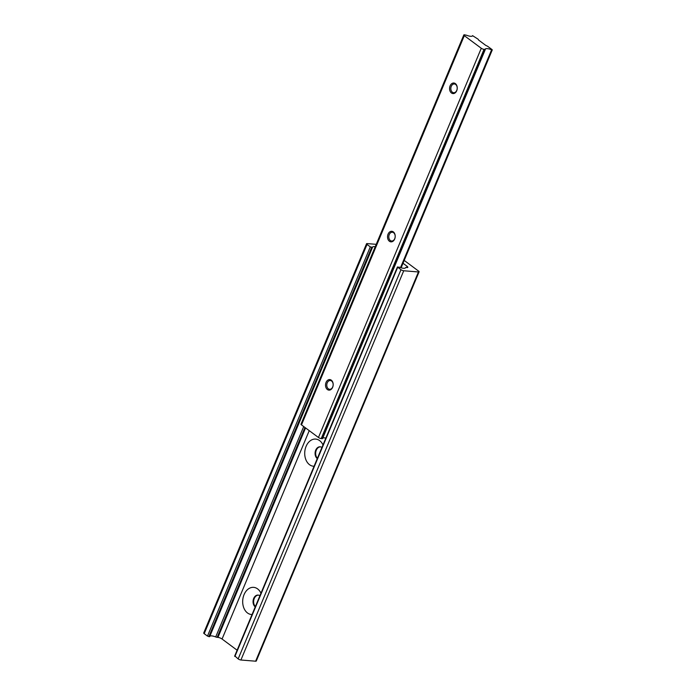 <?xml version="1.0" encoding="UTF-8"?>
<svg xmlns="http://www.w3.org/2000/svg" width="696" height="696" viewBox="0 0 696 696"><rect width="100%" height="100%" fill="white"/><g stroke="black" fill="none" stroke-linecap="round" stroke-linejoin="round"><path stroke-width="1.04" d="M322.996 444.944A13.624 9.84 -85.3 0 0 319.621 440.611A13.624 9.84 -85.3 0 0 306.092 446.353A13.624 9.84 -85.3 0 0 309.537 464.702A13.624 9.84 -85.3 0 0 314.079 466.259M321.935 447.485A6.29 4.541 -85.3 0 0 320.143 446.806A6.29 4.541 -85.3 0 0 315.323 451.373A6.29 4.541 -85.3 0 0 317.28 458.612M320.43 446.841A6.29 4.541 -85.3 0 0 315.94 451.26A6.29 4.541 -85.3 0 0 317.42 458.272M259.904 595.767A6.29 4.541 -85.3 0 0 258.12 595.08A6.29 4.541 -85.3 0 0 253.292 599.648A6.29 4.541 -85.3 0 0 255.249 606.886M258.407 595.123A6.29 4.541 -85.3 0 0 253.91 599.534A6.29 4.541 -85.3 0 0 255.389 606.555M260.965 593.218A13.624 9.84 -85.3 0 0 257.59 588.886A13.624 9.84 -85.3 0 0 244.061 594.628A13.624 9.84 -85.3 0 0 247.515 612.985A13.624 9.84 -85.3 0 0 252.056 614.533M209.87 636.179A6.273 1.783 -157.3 0 1 215.699 636.936L303.708 426.544M215.699 636.936A2.097 0.592 22.7 0 0 217.161 637.327L217.944 637.397A3.141 0.896 -157.3 0 1 222.067 639.024L237.127 650.221M376.231 244.331L367.166 243.591A2.097 0.592 22.7 0 0 366.54 243.757L203.719 632.995A2.097 0.592 22.7 0 0 204.206 633.682L207.478 636.109L209.687 636.614L372.482 247.419M366.54 243.757A2.097 0.592 22.7 0 0 367.027 244.444L370.298 246.871L372.517 247.324A6.273 1.783 -157.3 0 1 372.56 247.132A6.273 1.783 -157.3 0 1 375.222 246.749M405.394 267.882L405.464 267.716A6.273 1.783 -157.3 0 1 405.437 267.803A6.273 1.783 -157.3 0 1 399.113 267.09L397.712 267.247L400.983 269.674A2.097 0.592 22.7 0 0 403.732 270.761L418.453 271.962A2.097 0.592 22.7 0 0 419.088 271.805A2.097 0.592 22.7 0 0 418.592 271.109L404.211 260.426M234.961 656.058L238.162 658.912A2.097 0.592 22.7 0 0 240.912 659.999L255.632 661.2A2.097 0.592 22.7 0 0 256.267 661.035L419.088 271.805M403.019 263.262L407.09 266.29A3.141 0.896 -157.3 0 1 407.821 267.325A3.141 0.896 -157.3 0 1 406.882 267.569L406.099 267.499A2.097 0.592 22.7 0 0 405.472 267.664A2.097 0.592 22.7 0 0 405.464 267.716M331.313 380.181A5.29 3.819 -85.3 0 0 326.059 382.409A5.29 3.819 -85.3 0 0 327.398 389.534A5.29 3.819 -85.3 0 0 332.644 387.307A5.29 3.819 -85.3 0 0 331.313 380.181M331.592 381.017A4.402 3.175 -85.3 0 0 330.322 380.521A4.402 3.175 -85.3 0 0 326.946 383.731A4.402 3.175 -85.3 0 0 328.338 388.803A4.402 3.175 -85.3 0 0 329.608 389.29A4.402 3.175 -85.3 0 0 332.993 386.08A4.402 3.175 -85.3 0 0 331.592 381.017M393.336 231.899A5.29 3.819 -85.3 0 0 388.081 234.126A5.29 3.819 -85.3 0 0 389.421 241.26A5.29 3.819 -85.3 0 0 394.675 239.024A5.29 3.819 -85.3 0 0 393.336 231.899M393.623 232.734A4.402 3.175 -85.3 0 0 392.353 232.238A4.402 3.175 -85.3 0 0 388.968 235.457A4.402 3.175 -85.3 0 0 390.36 240.52A4.402 3.175 -85.3 0 0 391.63 241.016A4.402 3.175 -85.3 0 0 395.015 237.806A4.402 3.175 -85.3 0 0 393.623 232.734M455.367 83.616A5.29 3.819 -85.3 0 0 450.112 85.843A5.29 3.819 -85.3 0 0 451.452 92.977A5.29 3.819 -85.3 0 0 456.707 90.75A5.29 3.819 -85.3 0 0 455.367 83.616M455.645 84.451A4.402 3.175 -85.3 0 0 454.375 83.964A4.402 3.175 -85.3 0 0 450.999 87.174A4.402 3.175 -85.3 0 0 452.391 92.237A4.402 3.175 -85.3 0 0 453.662 92.733A4.402 3.175 -85.3 0 0 457.046 89.523A4.402 3.175 -85.3 0 0 455.645 84.451M466.538 35.244L464.441 34.8A2.097 0.592 22.7 0 0 463.814 34.965A2.097 0.592 22.7 0 0 464.302 35.653L481.275 48.268A2.097 0.592 22.7 0 0 484.024 49.355L485.303 49.19A6.273 1.783 -157.3 0 1 485.329 49.103A6.273 1.783 -157.3 0 1 491.62 49.807L492.037 49.573L487.87 46.475A2.097 0.592 22.7 0 0 486.713 45.84L486.574 45.779A2.097 0.592 -157.3 0 1 485.417 45.136L478.935 40.316A2.097 0.592 -157.3 0 1 478.43 39.724L478.422 39.681A2.097 0.592 22.7 0 0 477.926 39.089L472.549 35.635A6.273 1.783 -157.3 0 1 472.506 35.818A6.273 1.783 -157.3 0 1 466.538 35.244M400.513 267.603L491.62 49.807M322.779 438.054A6.273 1.783 -157.3 0 1 325.858 438.097M463.814 34.965L300.994 424.195A2.097 0.592 22.7 0 0 301.481 424.891L318.455 437.506A2.097 0.592 22.7 0 0 321.204 438.593L322.274 438.68L485.095 49.442M217.161 637.327L304.952 427.466M209.374 636.692L372.195 247.463M208.852 636.649L371.673 247.419M207.478 636.109L370.298 246.871M204.206 633.682L367.027 244.444M255.632 661.2L418.453 271.962M240.912 659.999L403.732 270.761M238.162 658.912L400.983 269.674M234.891 656.485L397.712 267.247M406.56 267.542L407.09 266.29M222.067 639.024L309.233 430.65M217.944 637.397L305.57 427.927M492.281 49.886L401.122 267.795L492.246 49.921M321.204 438.593L484.024 49.355M318.455 437.506L481.275 48.268M301.481 424.891L464.302 35.653M209.687 636.614L372.517 247.376M234.648 656.137L397.468 266.899M322.544 438.602L485.364 49.364"/></g></svg>
